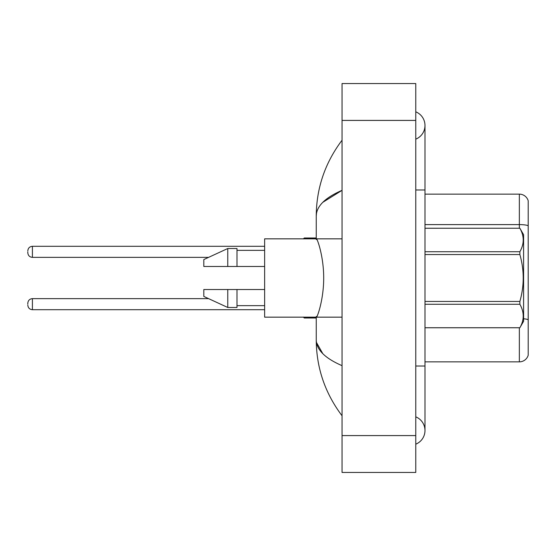 <?xml version="1.0" encoding="UTF-8"?>
<svg xmlns="http://www.w3.org/2000/svg" width="556" height="556" viewBox="0 0 556 556"><rect width="100%" height="100%" fill="white"/><g stroke="black" fill="none" stroke-linecap="round" stroke-linejoin="round"><path stroke-width="0.83" d="M528.2 200.772A9.216 9.216 0 0 0 519.353 194.141A9.216 9.216 0 0 1 528.2 200.772L528.2 355.228A9.216 9.216 0 0 1 519.353 361.859L424.986 361.859M528.2 225.75A9.216 1.598 180 0 0 519.353 224.603L519.353 194.141L424.986 194.141M415.77 366.008L424.986 366.008L424.986 125.482A14.748 14.748 0 0 1 415.77 139.153A14.748 14.748 0 0 0 415.77 111.819A14.748 14.748 0 0 1 424.986 125.482A14.748 14.748 0 0 0 415.77 111.819A14.748 14.748 0 0 1 424.986 125.482M415.77 444.181A14.748 14.748 0 0 0 415.77 416.847A14.748 14.748 0 0 1 415.77 444.181A14.748 14.748 0 0 0 424.986 430.518A14.748 14.748 0 0 1 415.77 444.181M316.246 239.483C315.815 234.583 323.745 254.203 323.696 278C323.745 301.762 315.815 321.438 316.246 316.517M304.264 317.163L304.264 317.997L316.246 317.997L316.246 317.163L316.246 339.911C316.42 367.857 325.024 393.141 342.044 415.77C325.024 393.141 316.427 367.85 316.246 339.911C316.385 349.675 324.989 358.259 342.044 365.66M322.8 202.328L342.044 190.34C324.989 197.741 316.385 206.325 316.246 216.089C316.42 188.143 325.024 162.859 342.044 140.23C325.024 162.859 316.427 188.15 316.246 216.089L316.246 238.837M342.044 472.447L415.77 472.447L415.77 83.553L342.044 83.553L342.044 472.447M342.044 158.974L342.044 182.083M342.044 373.284L342.044 397.019M316.246 216.089L316.461 213.553M322.807 353.679L316.461 342.447M342.044 238.837L264.635 238.837L264.635 317.163L342.044 317.163M227.772 266.484L203.816 266.484L203.816 259.569L227.772 248.511L227.772 266.484L264.635 266.484M227.772 248.511L236.988 248.511L236.988 266.484M264.635 289.516L236.988 289.516L236.988 307.489L227.772 307.489L227.772 289.516L203.816 289.516L203.816 296.431L227.772 307.489M203.816 289.516L209.911 289.516M236.988 289.516L227.772 289.516M424.986 228.238L519.867 228.238L523.592 234.688L523.592 321.312L519.867 327.734C524.329 319.95 524.329 312.131 519.867 304.278L424.986 304.278M519.867 228.238L424.986 228.266M424.986 251.722L519.867 251.722C524.329 243.931 524.329 236.112 519.867 228.266M519.867 251.722L519.867 254.544L424.986 254.544M424.986 301.456L519.867 301.456C524.329 285.777 524.329 270.14 519.867 254.544M519.867 301.456L519.867 304.278M424.986 327.734L519.867 327.734M27.8 304.174L27.8 303.249L27.8 304.174M27.8 251.826L27.8 252.751L27.8 251.826M519.353 228.238L519.353 224.603L424.986 224.603M528.2 319.749A9.216 1.598 180 0 0 523.592 318.776M519.353 361.859L519.353 327.762M415.77 189.992L424.986 189.992M342.044 435.584L415.77 435.584M342.044 120.416L415.77 120.416M27.8 303.249C28.099 300.428 29.635 298.892 32.408 298.641L32.408 309.699L264.635 309.699M264.635 246.301L32.408 246.301L32.408 257.358C29.635 257.108 28.099 255.572 27.8 252.751M316.246 238.003L304.264 238.003L304.264 238.837M424.986 366.008L424.986 430.518M342.044 140.23L339.549 143.587M236.988 250.353L264.635 250.353M236.988 305.647L264.635 305.647M424.986 327.762L519.867 327.762M32.408 298.641L208.604 298.641M32.408 309.699C29.635 309.456 28.099 307.92 27.8 305.091M304.264 317.997L303.34 317.073M32.408 257.358L208.604 257.358M32.408 246.301C29.635 246.544 28.099 248.08 27.8 250.909M304.264 238.003L303.34 238.927"/></g></svg>
